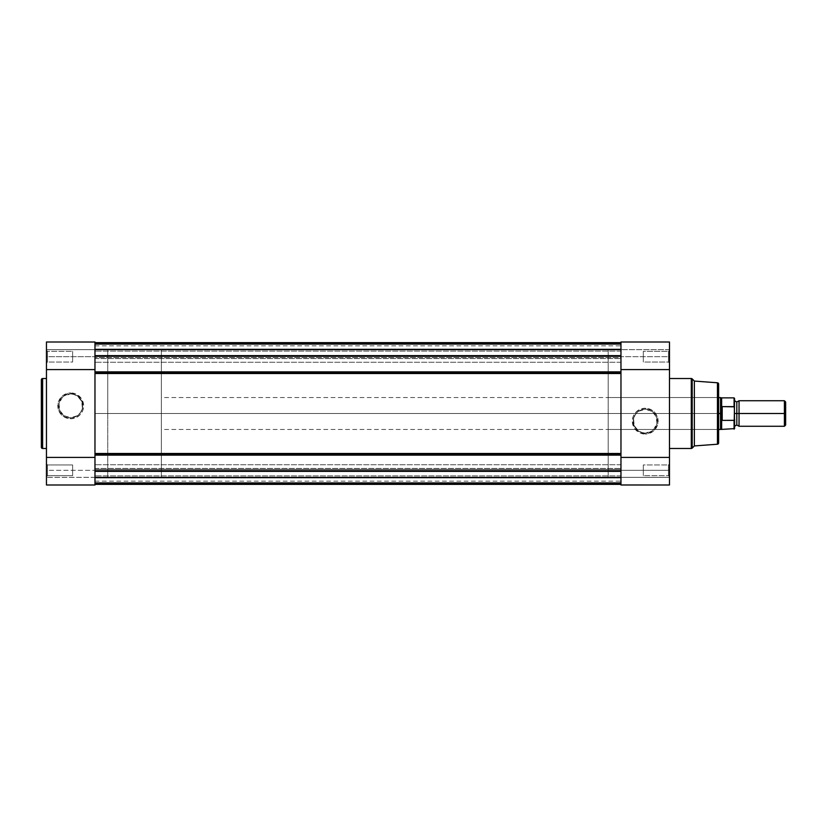 <?xml version="1.0" encoding="UTF-8"?>
<svg xmlns="http://www.w3.org/2000/svg" width="827" height="827" viewBox="0 0 827 827"><rect width="100%" height="100%" fill="white"/><g stroke="black" fill="none" stroke-linecap="round" stroke-linejoin="round"><path stroke-width="0.62" stroke-dasharray="4.13 3.1" d="M94.971 342.006L46.457 342.006L46.457 349.666L94.971 349.666L46.457 349.666L94.971 349.666L46.457 349.666L46.457 342.006L46.457 356.685L94.971 356.685L94.971 351.134L94.971 356.685L620.963 356.685L620.963 351.134L620.963 356.685L94.971 356.685L94.971 351.134L94.971 356.685L620.963 356.685L620.963 351.134L620.963 358.815L620.963 355.6L620.963 357.771L620.963 356.685L94.971 356.685L94.971 358.815L94.971 354.566L94.971 357.771L94.971 355.6L94.971 356.685L620.963 356.685L620.963 362.247L620.963 356.685L94.971 356.685L94.971 362.247L94.971 356.685L620.963 356.685L620.963 362.247L620.963 356.685L94.971 356.685L94.971 470.315L46.457 470.315L46.457 467.865L46.457 476.693L46.457 350.307L47.48 351.33L47.48 362.05L46.457 363.074L46.457 350.307L47.48 351.33L47.48 362.05L46.457 363.074L46.457 356.685L94.971 356.685L94.971 342.006L94.971 349.666L107.737 349.666L107.737 477.334L107.737 349.666L107.737 477.334L94.971 477.334L94.971 342.006L94.971 484.994L94.971 477.334L107.737 477.334L107.737 349.666L94.971 349.666L94.971 477.334L46.457 477.334L46.457 484.86L46.457 477.334L94.971 477.334L94.971 484.994L46.457 484.994L46.457 470.315L46.457 476.693L47.48 475.67L47.48 464.95L47.48 475.67L46.457 476.693L46.457 463.926L47.48 464.95L47.48 475.67L46.457 476.693L46.457 463.926L47.48 464.95L72.631 464.95L72.631 475.67L47.48 475.67L47.48 464.95L72.631 464.95L72.631 475.67L47.48 475.67L47.48 464.95L47.48 475.67L72.631 475.67L72.631 464.95L47.48 464.95L47.48 475.67L72.631 475.67L72.631 464.95L72.631 475.67L72.631 464.95L47.48 464.95L46.457 463.926L46.457 476.693L46.457 470.315L94.971 470.315L94.971 484.994L46.457 484.994L46.457 342.161M70.709 417.728A11.888 11.888 0 0 1 58.82 405.84A11.888 11.888 0 0 1 70.709 393.952L70.709 392.928A12.912 12.912 0 0 0 57.797 405.84A12.912 12.912 0 0 0 70.709 418.751L70.709 417.728A11.888 11.888 0 0 1 58.82 405.84A11.888 11.888 0 0 1 70.709 393.952A11.888 11.888 0 0 0 58.82 405.84A11.888 11.888 0 0 0 70.709 417.728A11.888 11.888 0 0 0 82.607 405.84A11.888 11.888 0 0 0 70.709 393.952A11.888 11.888 0 0 1 82.607 405.84A11.888 11.888 0 0 1 70.709 417.728L64.103 415.733L59.73 410.388L59.048 403.524L62.304 397.436L66.16 394.851L73.034 394.179L77.324 395.947L81.697 401.291L82.38 408.156L80.601 412.446L77.324 415.733L70.709 417.728L70.709 418.751L75.66 417.769L79.847 414.968L82.648 410.781L83.63 405.84L81.449 398.666L75.66 393.91L68.196 393.176L61.58 396.712L58.045 403.318L58.779 410.781L63.534 416.581L70.709 418.751A12.912 12.912 0 0 0 83.63 405.84A12.912 12.912 0 0 0 70.709 392.928L70.709 393.952A11.888 11.888 0 0 1 82.607 405.84A11.888 11.888 0 0 1 70.709 417.728M72.631 351.33L72.631 362.05L47.48 362.05L47.48 351.33L72.631 351.33L72.631 362.05L47.48 362.05L47.48 351.33L72.631 351.33L47.48 351.33L47.48 362.05L72.631 362.05L72.631 351.33L47.48 351.33L47.48 362.05L72.631 362.05L72.631 351.33M46.457 448.482L46.457 378.518L46.457 448.482M46.457 354.245L46.457 350.307L46.457 354.245M46.457 467.865L46.457 464.05L46.457 467.865M94.971 457.414L94.971 413.5L620.963 413.5L620.963 477.334L620.963 413.5L94.971 413.5L94.971 484.994L94.971 477.334L46.457 477.334L94.971 477.334L94.971 371.871L94.971 372.77L620.963 372.77L620.963 371.871L620.963 372.77L620.963 371.871L94.971 371.871L94.971 342.647L620.963 342.647L94.971 342.647L94.971 372.284L94.971 355.765L620.963 355.765L620.963 373.173L94.971 372.284L94.971 382.612M42.622 448.482L42.622 378.518L42.622 448.482M72.631 475.67L72.631 464.95L72.631 475.67M72.631 362.05L72.631 351.434L72.631 362.05M94.971 369.586L94.971 484.353L94.971 413.5L620.963 413.5L620.963 382.612M47.48 351.33L46.457 350.307L46.457 363.074L47.48 362.05L47.48 351.33L46.457 350.307L46.457 363.074L47.48 362.05L47.48 351.33M47.48 464.95L46.457 463.926L46.457 476.693L47.48 475.67L47.48 464.95M94.971 434.526L94.971 373.525L620.963 373.525L620.963 454.23L94.971 454.23L94.971 473.726L94.971 453.475L94.971 454.23L620.963 454.23L620.963 453.475L620.963 484.353L620.963 453.475L94.971 453.475L94.971 349.666L94.971 413.5L620.963 413.5L620.963 477.334L620.963 342.006L669.477 342.006L669.477 356.685L620.963 356.685L620.963 342.006L620.963 349.666L608.196 349.666L608.196 477.334L620.963 477.334L620.963 413.5L620.963 481.138L620.963 477.107L94.971 477.107L620.963 477.107L620.963 483.712L94.971 483.712L94.971 482.627L620.963 482.627L94.971 482.627L620.963 482.627L94.971 482.627L94.971 477.975L620.963 477.975L620.963 482.627L94.971 482.627L94.971 477.975L620.963 477.975L94.971 477.975L620.963 477.975L620.963 482.627L94.971 482.627L620.963 482.627L620.963 483.712L94.971 483.712L94.971 482.627L620.963 482.627L620.963 483.712L94.971 483.712L94.971 482.627L620.963 482.627L94.971 482.627L620.963 482.627L94.971 482.627L94.971 477.975L620.963 477.975L620.963 482.627L94.971 482.627L94.971 477.975L620.963 477.975L94.971 477.975L620.963 477.975L620.963 482.627L94.971 482.627L620.963 482.627L620.963 483.712L94.971 483.712L94.971 482.627L620.963 482.627L620.963 484.942L620.963 470.315L620.963 475.866L620.963 470.315L94.971 470.315L620.963 470.315L620.963 475.866L620.963 470.315L94.971 470.315L94.971 475.866L94.971 470.315L620.963 470.315L620.963 475.866L620.963 464.753L620.963 475.866L620.963 464.753L620.963 470.315L94.971 470.315L94.971 464.753L94.971 475.866L94.971 464.753L94.971 475.866L94.971 470.315L620.963 470.315L620.963 464.753L620.963 470.315L94.971 470.315L94.971 464.753L94.971 470.315L620.963 470.315L620.963 342.006L620.963 413.5L620.963 342.006L669.477 342.006L669.477 349.666L620.963 349.666L620.963 434.526M620.963 358.815L620.963 362.247L620.963 358.815M94.971 358.815L94.971 362.247L94.971 358.815M620.963 484.353L94.971 484.353L620.963 484.353L94.971 484.353L620.963 484.353L94.971 484.353L620.963 484.353L94.971 484.353L620.963 484.353L620.963 471.638L94.971 471.638L94.971 468.444L94.971 469.385L620.963 469.385L620.963 468.444L620.963 471.638L94.971 471.638L94.971 483.082L620.963 483.082L620.963 471.638L94.971 471.638L94.971 483.082L620.963 483.082L94.971 483.082L94.971 477.065L94.971 481.159L94.971 477.107L620.963 477.107L620.963 477.706L94.971 477.706L620.963 477.706L620.963 483.082L94.971 483.082L94.971 477.706L620.963 477.706L620.963 483.082L94.971 483.082L94.971 484.353L94.971 483.082L620.963 483.082L620.963 484.353L94.971 484.353L94.971 483.082L94.971 484.353L94.971 483.712L620.963 483.712L620.963 484.353L620.963 483.082L94.971 483.082L620.963 483.082L620.963 484.353L94.971 484.353L620.963 484.353L94.971 484.353L620.963 484.353L620.963 483.712L94.971 483.712L94.971 484.353L94.971 483.712L94.971 484.353L620.963 484.353L620.963 483.712L94.971 483.712L620.963 483.712L620.963 484.353M94.971 469.385L94.971 471.638L620.963 471.638L620.963 468.444L620.963 469.385L94.971 469.385L94.971 484.322L620.963 484.322L620.963 469.385L94.971 469.385L94.971 484.322L94.971 471.235L620.963 471.235L620.963 484.322L94.971 484.322L94.971 471.235L620.963 471.235L620.963 455.129L94.971 455.129L94.971 471.235L94.971 455.129L620.963 455.129L620.963 454.23L620.963 484.322L620.963 469.385L94.971 469.385M620.963 453.475L94.971 453.475M620.963 371.871L94.971 371.871L94.971 342.678L620.963 342.678L620.963 355.765L94.971 355.765L94.971 342.678L620.963 342.678L620.963 357.615L94.971 357.615L94.971 342.678L94.971 357.615L620.963 357.615L620.963 358.556L620.963 355.362L94.971 355.362L94.971 343.918L620.963 343.918L620.963 355.362L94.971 355.362L94.971 343.918L620.963 343.918L620.963 355.362L94.971 355.362L620.963 355.362L620.963 358.556L620.963 357.615L94.971 357.615L620.963 357.615L620.963 342.678L620.963 371.871M94.971 342.647L620.963 342.647L94.971 342.647L620.963 342.647L94.971 342.647L620.963 342.647L94.971 342.647L94.971 349.294L620.963 349.294L620.963 343.918L94.971 343.918L94.971 349.294L620.963 349.294L620.963 349.935L94.971 349.935L94.971 349.294L94.971 349.935L620.963 349.893L94.971 349.893L94.971 345.841L94.971 349.893L620.963 349.893L620.963 345.841L620.963 349.935L620.963 349.294L94.971 349.294L620.963 349.294L620.963 343.918L94.971 343.918L94.971 342.647L620.963 342.647L620.963 343.918L94.971 343.918L620.963 343.918L620.963 342.647L94.971 342.647L94.971 344.373L620.963 344.373L620.963 343.288L94.971 343.288L94.971 344.373L620.963 344.373L94.971 344.373L94.971 349.025L620.963 349.025L620.963 344.373L94.971 344.373L94.971 349.025L620.963 349.025L94.971 349.025L620.963 349.025L620.963 344.373L94.971 344.373L620.963 344.373L94.971 344.373L620.963 344.373L620.963 343.288L94.971 343.288L94.971 344.373L620.963 344.373L620.963 343.288L94.971 343.288L94.971 344.373L620.963 344.373L94.971 344.373L94.971 349.025L620.963 349.025L620.963 344.373L94.971 344.373L94.971 349.025L620.963 349.025L94.971 349.025L620.963 349.025L620.963 344.373L94.971 344.373L620.963 344.373L94.971 344.373L620.963 344.373L620.963 343.288L94.971 343.288L620.963 343.288L620.963 342.647L620.963 343.918L94.971 343.918L620.963 343.918L620.963 342.647L94.971 342.647L620.963 342.647L620.963 343.288L94.971 343.288L94.971 342.647L94.971 343.288L620.963 343.288L620.963 342.647L94.971 342.647L620.963 342.647L620.963 343.288L94.971 343.288L94.971 342.647M94.971 470.315L94.971 464.753L94.971 470.315M620.963 477.706L620.963 477.065L94.971 477.065L94.971 477.706L620.963 477.706M94.971 454.23L94.971 455.129L94.971 454.23M620.963 373.525L620.963 372.77L620.963 373.525L94.971 373.525L94.971 372.77L94.971 373.525M669.477 484.994L669.477 477.334L620.963 477.334L669.477 477.334L620.963 477.334L669.477 477.334L669.477 484.994L669.477 470.315L620.963 470.315L620.963 356.685L669.477 356.685L669.477 359.135L669.477 350.307L669.477 476.693L668.454 475.67L668.454 464.95L669.477 463.926L669.477 476.693L668.454 475.67L668.454 464.95L669.477 463.926L669.477 470.315L620.963 470.315L620.963 484.994L620.963 477.334L620.963 484.994L620.963 477.334L608.196 477.334L608.196 349.666L608.196 477.334L608.196 349.666L669.477 349.666L669.477 342.006L669.477 356.685L669.477 350.307L668.454 351.33L668.454 362.05L668.454 351.33L669.477 350.307L669.477 363.074L668.454 362.05L668.454 351.33L669.477 350.307L669.477 363.074L668.454 362.05L643.303 362.05L643.303 351.33L668.454 351.33L668.454 362.05L643.303 362.05L643.303 351.33L668.454 351.33L668.454 362.05L668.454 351.33L643.303 351.33L643.303 362.05L668.454 362.05L668.454 351.33L643.303 351.33L643.303 362.05L643.303 351.33L643.303 362.05L668.454 362.05L669.477 363.074L669.477 350.307L669.477 484.839M645.215 409.272A11.888 11.888 0 0 1 657.114 421.16A11.888 11.888 0 0 1 645.215 433.048L645.215 434.072A12.912 12.912 0 0 0 658.127 421.16A12.912 12.912 0 0 0 645.215 408.249L645.215 409.272A11.888 11.888 0 0 1 657.114 421.16A11.888 11.888 0 0 1 645.215 433.048A11.888 11.888 0 0 0 657.114 421.16A11.888 11.888 0 0 0 645.215 409.272A11.888 11.888 0 0 0 633.327 421.16A11.888 11.888 0 0 0 645.215 433.048A11.888 11.888 0 0 1 633.327 421.16A11.888 11.888 0 0 1 645.215 409.272L651.821 411.267L656.204 416.612L656.876 423.476L653.63 429.564L649.764 432.149L642.899 432.821L638.609 431.053L634.226 425.709L633.554 418.844L635.332 414.554L638.609 411.267L645.215 409.272L645.215 408.249L640.274 409.231L636.087 412.032L633.286 416.219L632.304 421.16L634.474 428.334L640.274 433.09L647.737 433.824L654.343 430.288L657.878 423.682L657.145 416.219L652.389 410.419L645.215 408.249A12.912 12.912 0 0 0 632.304 421.16A12.912 12.912 0 0 0 645.215 434.072L645.215 433.048A11.888 11.888 0 0 1 633.327 421.16A11.888 11.888 0 0 1 645.215 409.272M718.622 384.183L718.622 413.5L718.622 396.515L717.598 397.539L717.598 429.461L717.598 397.539L718.622 396.515L718.622 430.485L717.598 429.461L608.196 429.461L608.196 397.539L717.598 397.539L717.598 429.461L717.598 397.539L608.196 397.539L608.196 429.461L717.598 429.461L718.622 430.485L718.622 396.515L718.622 442.817M643.303 475.67L643.303 464.95L668.454 464.95L668.454 475.67L643.303 475.67L643.303 464.95L668.454 464.95L668.454 475.67L643.303 475.67L668.454 475.67L668.454 464.95L643.303 464.95L643.303 475.67L668.454 475.67L668.454 464.95L643.303 464.95L643.303 475.67M669.477 378.518L669.477 448.482L669.477 378.518M669.477 472.755L669.477 476.693L669.477 472.755M669.477 359.135L669.477 362.95L669.477 359.135M620.963 369.586L620.963 457.414M694.37 445.929L694.37 381.071L694.37 445.929M717.443 382.777L717.443 444.223L717.443 382.777M718.622 413.5L718.622 430.154L718.622 413.5L161.358 413.5L718.622 413.5M608.196 397.539L608.196 429.461L608.196 397.539M691.289 378.518L691.289 448.482L691.289 378.518M692.189 448.11L692.189 378.89L692.189 448.11M643.303 351.33L643.303 362.05L643.303 351.33M643.303 464.95L643.303 475.566L643.303 464.95M669.477 349.666L620.963 349.666L669.477 349.666M718.622 384.048L718.622 442.952M668.454 475.67L669.477 476.693L669.477 463.926L668.454 464.95L668.454 475.67L669.477 476.693L669.477 463.926L668.454 464.95L668.454 475.67M668.454 362.05L669.477 363.074L669.477 350.307L668.454 351.33L668.454 362.05M739.049 426.267L739.049 413.5L784.409 413.5L784.409 426.267L784.409 413.5L785.65 413.5L785.65 401.974L785.65 413.5L784.409 413.5L784.409 400.733L784.409 413.5L739.049 413.5L739.049 400.733L739.049 426.267L739.049 413.5L736.816 413.5L736.816 402.015L736.816 413.5L739.049 413.5L739.049 400.733M734.583 398.542L734.583 413.5L736.816 413.5L736.816 424.985L736.816 413.5L736.816 424.985L736.816 413.5L734.583 413.5L734.583 428.624L734.583 400.981L734.583 419.124L734.242 406.688L722.198 406.615L722.198 420.385L734.076 420.385L734.583 419.124M734.076 406.615L734.076 397.859L734.076 406.615L721.816 406.75L720.544 413.5L161.358 413.5L161.358 397.539L161.358 413.5L107.737 413.5L161.358 413.5L161.358 349.666L161.358 477.334L161.358 413.5L107.737 413.5L107.737 349.666L107.737 477.334L107.737 349.666L107.737 413.5L161.358 413.5L161.358 477.334L161.358 349.666L161.358 429.461L161.358 397.539L161.358 413.5L720.544 413.5L722.198 420.385L722.198 406.615L721.816 420.25L721.816 406.75L720.544 413.5L720.544 397.539L720.544 413.5L721.651 419.734L721.651 429.141L721.651 419.734L722.198 420.385L734.076 420.385L734.076 429.141L734.076 420.385M721.651 407.266L721.651 397.859L721.651 407.266M720.544 429.461L720.544 413.5L720.544 429.461M107.737 413.5L107.737 477.334L107.737 413.5M161.358 413.5L161.358 429.461L161.358 413.5M734.583 413.5L734.583 400.733L734.583 413.5M736.816 413.5L736.816 402.015L736.816 413.5M785.65 413.5L785.65 425.026L785.65 413.5M734.583 398.376L734.242 406.688M734.242 420.312L734.562 419.485M620.963 477.334L94.971 477.334M620.963 475.866L94.971 475.866L620.963 475.866M620.963 362.247L94.971 362.247L620.963 362.247M94.971 468.444L620.963 468.444L94.971 468.444M94.971 358.556L620.963 358.556L94.971 358.556M620.963 351.134L94.971 351.134L620.963 351.134M620.963 464.753L94.971 464.753L620.963 464.753M620.963 349.666L94.971 349.666M94.971 481.159L620.963 481.159M620.963 477.065L94.971 477.065L620.963 477.065M620.963 349.935L94.971 349.935L620.963 349.935M94.971 345.841L620.963 345.841M718.622 397.539L161.358 397.539M161.358 349.666L107.737 349.666M161.358 477.334L107.737 477.334M718.622 429.461L161.358 429.461"/><path stroke-width="1.24" d="M41.35 379.8L41.35 447.2A1.272 1.272 0 0 0 42.622 448.482L42.622 378.518A1.272 1.272 0 0 0 41.35 379.8L41.35 447.2A1.272 1.272 0 0 0 42.622 448.482L46.457 448.482L42.622 448.482L42.622 378.518L46.457 378.518L42.622 378.518A1.272 1.272 0 0 0 41.35 379.8L41.35 379.955M94.971 484.994L46.457 484.994L94.971 484.994L94.971 457.414L46.457 457.414L46.457 484.994L46.457 369.586L46.457 457.414L94.971 457.414L94.971 484.994M46.457 342.161L46.457 369.586L94.971 369.586L94.971 342.016L46.457 342.006L46.457 369.586L94.971 369.586L94.971 342.006M94.971 382.612L94.971 369.586M94.971 434.526L94.971 457.414M620.963 372.77L94.971 372.77L620.963 372.77M94.971 371.871L620.963 371.871L94.971 371.871M620.963 454.23L94.971 454.23L620.963 454.23M94.971 453.475L620.963 453.475L620.963 373.525L94.971 373.525L94.971 453.475L620.963 453.475M620.963 382.612L620.963 434.526M94.971 484.353L620.963 484.353L94.971 484.353M94.971 342.647L620.963 342.647L94.971 342.647M94.971 342.678L620.963 342.678L94.971 342.678M94.971 355.765L620.963 355.765L94.971 355.765M94.971 471.235L620.963 471.235L94.971 471.235M620.963 455.129L94.971 455.129L620.963 455.129M94.971 484.322L620.963 484.322L94.971 484.322M620.963 373.525L94.971 373.525M718.622 442.952L718.622 442.952A1.272 1.272 0 0 1 717.443 444.223L694.37 445.929L692.189 448.11L692.189 378.89A1.272 1.272 0 0 0 691.289 378.518L691.289 448.482A1.272 1.272 0 0 0 692.189 448.11L694.37 445.929L694.37 381.071L692.189 378.89L692.189 448.11A1.272 1.272 0 0 1 691.289 448.482L691.289 378.518L669.477 378.518L691.289 378.518A1.272 1.272 0 0 1 692.189 378.89L694.37 381.071L694.37 445.929L717.443 444.223A1.272 1.272 0 0 0 718.622 442.952L718.622 384.048A1.272 1.272 0 0 0 717.443 382.777L717.443 444.223L717.443 382.777L694.37 381.071L717.443 382.777A1.272 1.272 0 0 1 718.622 384.048M620.963 342.006L669.477 342.006L620.963 342.006L620.963 369.586L669.477 369.586L669.477 342.006L669.477 457.414L669.477 369.586L620.963 369.586L620.963 342.006M669.477 448.482L691.289 448.482L669.477 448.482M669.477 484.839L669.477 457.414L620.963 457.414L620.963 484.984L669.477 484.994L669.477 457.414L620.963 457.414L620.963 484.994L669.477 484.994M620.963 369.586L620.963 457.414M718.622 442.817L718.622 384.183M785.65 401.974L784.409 400.733L739.049 400.733L739.049 413.5L739.049 400.733L739.049 413.5L736.816 413.5L736.816 402.015L736.816 424.985L736.816 413.5L739.049 413.5L739.049 426.267L739.049 413.5L784.409 413.5L784.409 400.733L784.409 413.5L785.65 413.5L785.65 401.974L785.65 413.5L784.409 413.5L784.409 426.267L784.409 413.5L739.049 413.5L739.049 426.267L736.816 424.985L734.583 426.267M734.583 413.5L736.816 413.5L736.816 424.985L736.816 413.5L734.583 413.5M734.076 420.385L734.076 429.141L734.076 420.385L722.198 420.385L721.651 419.734L721.651 429.141L721.651 419.734L720.544 413.5L718.622 413.5L720.544 413.5L720.544 397.539L720.606 415.123L721.816 420.25L721.816 406.75L720.544 413.5L721.816 406.75L722.198 420.385L722.198 406.615L722.198 420.385L734.242 420.312L734.583 398.542M718.622 429.461L720.544 429.461L720.544 413.5L720.544 429.461L734.583 428.624L734.355 406.822L722.198 406.615L734.076 406.615L734.076 397.859L734.355 406.822M718.622 397.539L721.651 397.859L721.651 407.266L721.651 397.859L734.076 397.859L734.5 407.153M736.816 413.5L736.816 402.015L736.816 413.5M785.65 425.026L785.65 413.5L785.65 425.026L784.409 426.267L739.049 426.267M734.583 428.624L734.583 419.124M739.049 400.733L736.816 402.015L734.583 400.733"/></g></svg>

